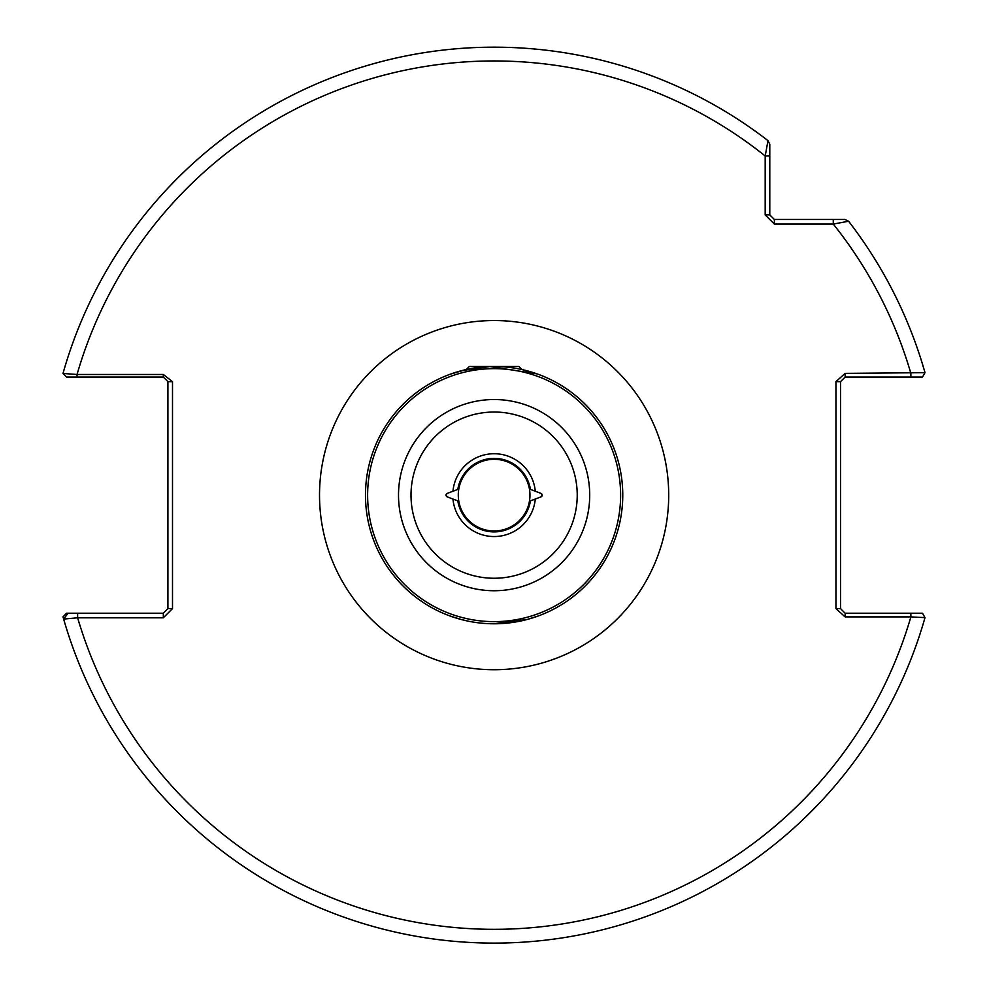 <?xml version="1.0" encoding="UTF-8"?>
<svg xmlns="http://www.w3.org/2000/svg" width="988" height="988" viewBox="0 0 988 988"><rect width="100%" height="100%" fill="white"/><g stroke="black" fill="none" stroke-linecap="round" stroke-linejoin="round"><path stroke-width="1.48" d="M537.089 373.884L489.887 366.56L461.717 370.636L450.318 374.18L466.25 369.549L469.3 366.499L518.922 366.499L521.973 369.549L537.546 374.044M447.28 493.383L447.194 493.42A1.84 1.84 0 0 0 447.194 496.853L452.949 499.039A41.348 41.348 0 0 0 535.286 499.039L541.029 496.853A1.84 1.84 0 0 0 541.029 493.42L535.286 491.234A41.348 41.348 0 0 0 452.949 491.234L447.194 493.42L446.008 495.136L447.28 496.89M540.942 496.89L542.214 495.136L541.029 493.42M494.111 623.786L527.172 619.464L538.164 616.006L527.184 619.464L494.111 623.786M622.761 495.136A128.65 128.65 0 0 1 494.111 623.786A128.65 128.65 0 0 1 365.474 495.136A128.65 128.65 0 0 1 494.111 366.499A128.65 128.65 0 0 1 622.761 495.136A128.65 128.65 0 0 0 494.111 366.499A128.65 128.65 0 0 0 365.474 495.136M467.188 620.933L460.939 619.439M450.071 616.006L461.026 619.451M452.949 499.039L457.815 500.879A36.754 36.754 0 0 0 530.42 500.879L535.286 499.039M535.286 491.234L530.42 489.393A36.754 36.754 0 0 0 457.815 489.393L452.949 491.234L457.815 489.393M774.382 224.066L765.194 214.878L765.194 155.981L767.997 140.654L769.788 144.297L769.788 214.878L774.382 219.472L844.962 219.472L848.593 221.25A447.959 447.959 0 0 1 925.003 372.661A447.959 447.959 0 0 0 848.593 221.25L833.279 224.066L774.382 224.066L774.382 219.472M163.316 613.215L167.911 608.62L167.911 381.652L163.316 377.058L77.039 377.058L77.039 374.477L62.997 373.464A447.959 447.959 0 0 1 767.997 140.654L769.788 144.297L769.788 155.981L765.194 155.981A434.177 434.177 0 0 0 77.039 374.477L163.316 374.477L172.505 381.652L172.505 608.62L163.316 617.809L77.632 617.809L63.64 619.081A447.959 447.959 0 0 1 62.997 616.808L66.591 613.215L163.316 613.215L163.316 617.809M769.788 170.504L769.788 179.273M77.632 613.215L77.632 617.809A434.177 434.177 0 0 0 910.874 616.907L925.003 617.624A447.959 447.959 0 0 1 63.64 619.081L68.061 613.215M845.135 616.907L845.135 613.215L910.874 613.215L910.874 616.907L845.135 616.907L835.947 608.62L835.947 381.652L845.135 373.378L925.003 372.661L922.496 377.058L845.135 377.058L845.135 373.378M835.947 381.652L840.541 381.652L840.541 608.62L845.135 613.215M910.874 613.215L922.496 613.215L925.003 617.624M77.039 377.058L66.591 377.058L62.997 373.464A447.959 447.959 0 0 1 767.997 140.654M910.874 377.058L910.874 373.378A434.177 434.177 0 0 0 833.279 224.066L833.279 219.472M765.194 214.878L769.788 214.878M167.911 608.62L172.505 608.62M167.911 381.652L172.505 381.652M163.316 377.058L163.316 374.477M835.947 608.62L840.541 608.62M845.135 377.058L840.541 381.652M528.37 484.602A35.84 35.84 0 0 0 483.577 460.89A35.84 35.84 0 0 0 459.865 505.671A35.84 35.84 0 0 0 504.646 529.395A35.84 35.84 0 0 0 528.37 484.602M411.008 495.136A83.103 83.103 0 0 0 494.111 578.252A83.103 83.103 0 0 0 577.227 495.136A83.103 83.103 0 0 0 494.111 412.033A83.103 83.103 0 0 0 411.008 495.136M589.713 495.136A95.601 95.601 0 0 1 494.111 590.738A95.601 95.601 0 0 1 398.51 495.136A95.601 95.601 0 0 1 494.111 399.535A95.601 95.601 0 0 1 589.713 495.136M319.519 495.136A174.592 174.592 0 0 1 494.111 320.544A174.592 174.592 0 0 1 668.703 495.136A174.592 174.592 0 0 1 494.111 669.728A174.592 174.592 0 0 1 319.519 495.136M367.622 495.136A126.489 126.489 0 0 0 494.111 621.637A126.489 126.489 0 0 0 620.612 495.136A126.489 126.489 0 0 0 494.111 368.648A126.489 126.489 0 0 0 367.622 495.136M848.593 221.25A447.959 447.959 0 0 1 925.003 372.661"/></g></svg>
